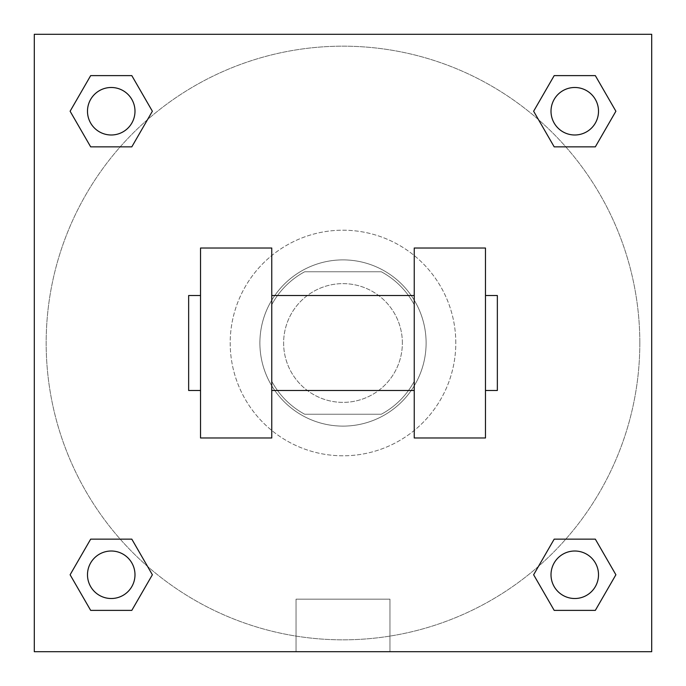 <?xml version="1.0" encoding="UTF-8"?>
<svg xmlns="http://www.w3.org/2000/svg" width="686" height="686" viewBox="0 0 686 686"><rect width="100%" height="100%" fill="white"/><g stroke="black" fill="none" stroke-linecap="round" stroke-linejoin="round"><path stroke-width="0.51" stroke-dasharray="3.43 2.57" d="M402.365 343A59.365 59.365 0 0 0 313.313 291.584A59.365 59.365 0 0 0 313.313 394.416A59.365 59.365 0 0 0 402.365 343A59.365 59.365 0 0 0 313.313 291.584A59.365 59.365 0 0 0 313.313 394.416A59.365 59.365 0 0 0 402.365 343M381.296 414.241L304.704 414.241A80.879 80.879 0 0 1 271.759 381.296L271.759 304.704A80.879 80.879 0 0 1 304.704 271.759L381.296 271.759A80.879 80.879 0 0 1 414.241 304.704L414.241 381.296A80.879 80.879 0 0 1 381.296 414.241L304.704 414.241A80.879 80.879 0 0 1 271.759 381.296L271.759 304.704A80.879 80.879 0 0 1 304.704 271.759L381.296 271.759A80.879 80.879 0 0 1 414.241 304.704L414.241 381.296A80.879 80.879 0 0 1 381.296 414.241M343 259.891A83.109 83.109 0 0 1 414.979 384.554A83.109 83.109 0 0 1 271.021 384.554A83.109 83.109 0 0 1 343 259.891A83.109 83.109 0 0 0 259.891 343A83.109 83.109 0 0 0 343 426.109A83.109 83.109 0 0 0 426.109 343A83.109 83.109 0 0 0 343 259.891M455.796 343A112.796 112.796 0 0 0 286.602 245.314A112.796 112.796 0 0 0 286.602 440.686A112.796 112.796 0 0 0 455.796 343A112.796 112.796 0 0 0 286.602 245.314A112.796 112.796 0 0 0 286.602 440.686A112.796 112.796 0 0 0 455.796 343M120.213 146.855L90.672 146.855L120.213 146.855L90.672 146.855L70.109 111.235L90.672 75.614L131.806 75.614L152.369 111.235L131.806 146.855L152.369 111.235L131.806 146.855L152.369 111.235L131.806 75.614L152.369 111.235M131.806 539.145L152.369 574.765L131.806 539.145L152.369 574.765L131.806 539.145L152.369 574.765L131.806 610.386L90.672 610.386L70.109 574.765L90.672 539.145L120.213 539.145M34.3 651.7L34.3 34.3L651.7 34.3L651.7 651.7L34.3 651.7L34.3 34.3L651.7 34.3L651.7 651.7L34.3 651.7L34.3 34.3L651.7 34.3L651.7 651.7L34.3 651.7L34.3 34.3L651.7 34.3L651.7 651.7L34.3 651.7M554.194 146.855L533.631 111.235L554.194 146.855L533.631 111.235L554.194 146.855L533.631 111.235L554.194 75.614L595.328 75.614L615.891 111.235L595.328 146.855L565.787 146.855M533.631 574.765L554.194 539.145L533.631 574.765L554.194 539.145L533.631 574.765L554.194 610.386L533.631 574.765L554.194 610.386L533.631 574.765L554.194 610.386L595.328 610.386L554.194 610.386L595.328 610.386L615.891 574.765L595.328 610.386M565.787 539.145L595.328 539.145L565.787 539.145L595.328 539.145L615.891 574.765M371.195 34.3L314.805 34.3L371.195 34.309M639.824 343A296.824 296.824 0 0 0 194.584 85.939A296.824 296.824 0 0 0 194.584 600.061A296.824 296.824 0 0 0 639.824 343A296.824 296.824 0 0 0 194.584 85.939A296.824 296.824 0 0 0 194.584 600.061A296.824 296.824 0 0 0 639.824 343M134.988 574.765A23.744 23.744 0 0 0 99.367 554.194A23.744 23.744 0 0 0 99.367 595.328A23.744 23.744 0 0 0 134.988 574.765A23.744 23.744 0 0 0 99.367 554.194A23.744 23.744 0 0 0 99.367 595.328A23.744 23.744 0 0 0 134.988 574.765A23.744 23.744 0 0 0 99.367 554.194A23.744 23.744 0 0 0 99.367 595.328A23.744 23.744 0 0 0 134.988 574.765A23.744 23.744 0 0 0 99.367 554.194A23.744 23.744 0 0 0 99.367 595.328A23.744 23.744 0 0 0 134.988 574.765A23.744 23.744 0 0 0 99.367 554.194A23.744 23.744 0 0 0 99.367 595.328A23.744 23.744 0 0 0 134.988 574.765M134.988 111.235A23.744 23.744 0 0 0 99.367 90.672A23.744 23.744 0 0 0 99.367 131.806A23.744 23.744 0 0 0 134.988 111.235A23.744 23.744 0 0 0 99.367 90.672A23.744 23.744 0 0 0 99.367 131.806A23.744 23.744 0 0 0 134.988 111.235A23.744 23.744 0 0 0 99.367 90.672A23.744 23.744 0 0 0 99.367 131.806A23.744 23.744 0 0 0 134.988 111.235A23.744 23.744 0 0 0 99.367 90.672A23.744 23.744 0 0 0 99.367 131.806A23.744 23.744 0 0 0 134.988 111.235A23.744 23.744 0 0 0 99.367 90.672A23.744 23.744 0 0 0 99.367 131.806A23.744 23.744 0 0 0 134.988 111.235M598.509 111.235A23.744 23.744 0 0 0 562.889 90.672A23.744 23.744 0 0 0 562.889 131.806A23.744 23.744 0 0 0 598.509 111.235A23.744 23.744 0 0 0 562.889 90.672A23.744 23.744 0 0 0 562.889 131.806A23.744 23.744 0 0 0 598.509 111.235A23.744 23.744 0 0 0 562.889 90.672A23.744 23.744 0 0 0 562.889 131.806A23.744 23.744 0 0 0 598.509 111.235A23.744 23.744 0 0 0 562.889 90.672A23.744 23.744 0 0 0 562.889 131.806A23.744 23.744 0 0 0 598.509 111.235A23.744 23.744 0 0 0 562.889 90.672A23.744 23.744 0 0 0 562.889 131.806A23.744 23.744 0 0 0 598.509 111.235M551.012 574.765A23.744 23.744 0 0 1 586.633 554.194A23.744 23.744 0 0 1 586.633 595.328A23.744 23.744 0 0 1 551.012 574.765A23.744 23.744 0 0 1 586.633 554.194A23.744 23.744 0 0 1 586.633 595.328A23.744 23.744 0 0 1 551.012 574.765M389.965 651.7L296.035 651.7L389.965 651.7L296.035 651.7L389.965 651.7L389.965 599.17L296.035 599.17L389.965 599.17L389.965 651.7M34.3 343L34.3 314.805L34.309 343M651.7 343L651.7 314.805L651.691 343M598.509 574.765A23.744 23.744 0 0 0 562.889 554.194A23.744 23.744 0 0 0 562.889 595.328A23.744 23.744 0 0 0 598.509 574.765A23.744 23.744 0 0 0 562.889 554.194A23.744 23.744 0 0 0 562.889 595.328A23.744 23.744 0 0 0 598.509 574.765A23.744 23.744 0 0 0 562.889 554.194A23.744 23.744 0 0 0 562.889 595.328A23.744 23.744 0 0 0 598.509 574.765M152.369 574.765L131.806 610.386L152.369 574.765L131.806 610.386L90.672 610.386L70.109 574.765L90.672 539.145M131.806 610.386L90.672 610.386L70.109 574.765M533.631 111.235L554.194 75.614L533.631 111.235L554.194 75.614L595.328 75.614L615.891 111.235L595.328 146.855M554.194 75.614L595.328 75.614L615.891 111.235M70.109 111.235L90.672 146.855L70.109 111.235L90.672 146.855L70.109 111.235L90.672 75.614L131.806 75.614L90.672 75.614L70.109 111.235L90.672 75.614M651.691 314.805L651.691 371.195L651.7 314.805M296.035 599.17L389.965 599.17L296.035 599.17L296.035 651.7L296.035 599.17M34.3 371.195L34.309 314.805L34.3 371.195M200.526 248.015L271.759 248.015L271.759 437.985L200.526 437.985L200.526 248.015M414.241 248.015L414.241 437.985L485.474 437.985L485.474 248.015L414.241 248.015M414.241 343L414.241 295.512L414.241 343M271.759 343L271.759 295.512L271.759 343M485.474 343L485.474 295.512L485.474 343M497.35 295.512L497.35 390.488M200.526 343L200.526 390.488L200.526 343M188.65 390.488L188.65 295.512"/><path stroke-width="1.03" d="M152.369 111.235L131.806 146.855L90.672 146.855L70.109 111.235L90.672 75.614L131.806 75.614L152.369 111.235L131.806 146.855L120.213 146.855M120.213 539.145L131.806 539.145L152.369 574.765L131.806 610.386L90.672 610.386L70.109 574.765L90.672 539.145L131.806 539.145M565.787 146.855L554.194 146.855L533.631 111.235L554.194 75.614L595.328 75.614L615.891 111.235L595.328 146.855L554.194 146.855M533.631 574.765L554.194 539.145L595.328 539.145L615.891 574.765L595.328 610.386L554.194 610.386L533.631 574.765L554.194 539.145L565.787 539.145M554.194 539.145L595.328 539.145L554.194 539.145M595.328 610.386L554.194 610.386L595.328 610.386L615.891 574.765M598.509 574.765A23.744 23.744 0 0 0 562.889 554.194A23.744 23.744 0 0 0 562.889 595.328A23.744 23.744 0 0 0 598.509 574.765M131.806 610.386L90.672 610.386L131.806 610.386L152.369 574.765M134.988 574.765A23.744 23.744 0 0 0 99.367 554.194A23.744 23.744 0 0 0 99.367 595.328A23.744 23.744 0 0 0 134.988 574.765M554.194 75.614L595.328 75.614L554.194 75.614L533.631 111.235M598.509 111.235A23.744 23.744 0 0 0 562.889 90.672A23.744 23.744 0 0 0 562.889 131.806A23.744 23.744 0 0 0 598.509 111.235M90.672 75.614L131.806 75.614L90.672 75.614L70.109 111.235M131.806 146.855L90.672 146.855L131.806 146.855M134.988 111.235A23.744 23.744 0 0 0 99.367 90.672A23.744 23.744 0 0 0 99.367 131.806A23.744 23.744 0 0 0 134.988 111.235M651.7 34.3L651.7 651.7L34.3 651.7L34.3 34.3L651.7 34.3M70.109 574.765L90.672 539.145M615.891 111.235L595.328 146.855M414.241 248.015L414.241 437.985L485.474 437.985L485.474 248.015L414.241 248.015M271.759 437.985L271.759 248.015L200.526 248.015L200.526 437.985L271.759 437.985M485.474 390.488L497.35 390.488L497.35 295.512L485.474 295.512M200.526 295.512L188.65 295.512L188.65 390.488L200.526 390.488M414.241 295.512L271.759 295.512M414.241 390.488L271.759 390.488"/></g></svg>
